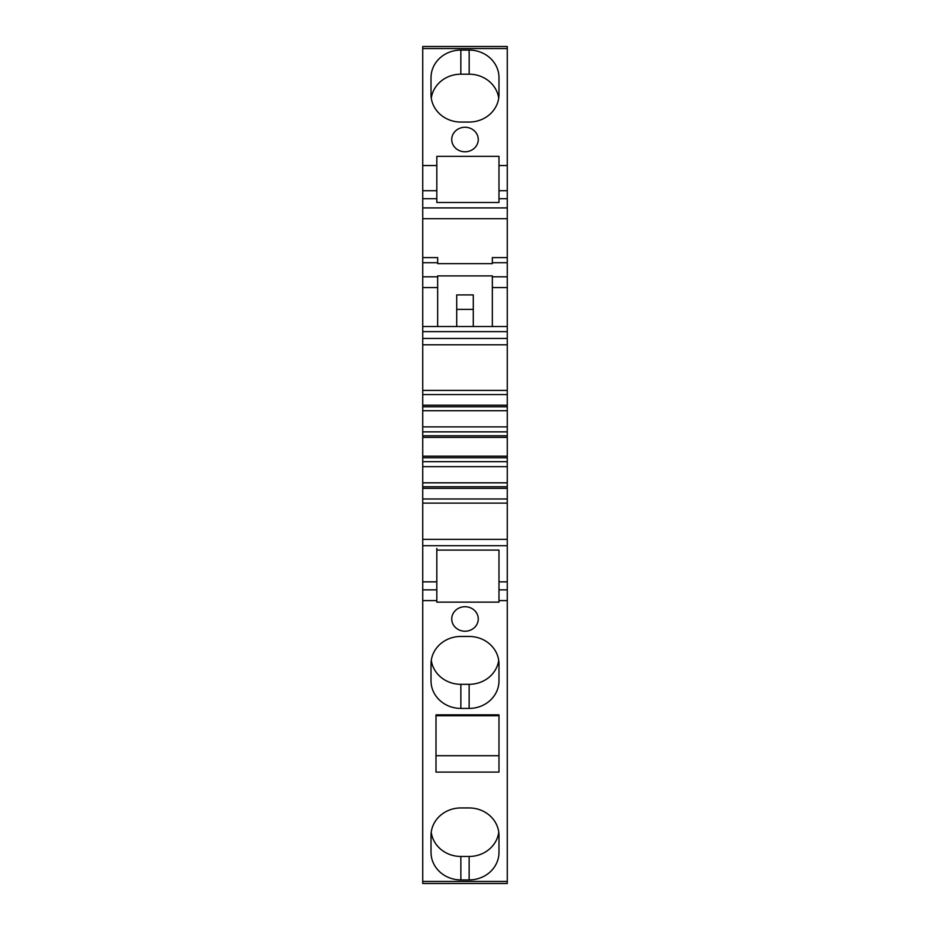 <?xml version="1.0" encoding="UTF-8"?>
<svg xmlns="http://www.w3.org/2000/svg" width="930" height="930" viewBox="0 0 930 930"><rect width="100%" height="100%" fill="white"/><g stroke="black" fill="none" stroke-linecap="round" stroke-linejoin="round"><path stroke-width="1.4" d="M498.98 714.845L435.996 714.845L435.996 772.098L498.98 772.098L498.98 714.845L498.98 715.716L435.996 715.716L435.996 714.845M436.821 548.375L436.821 602.129L498.98 602.129L498.98 600.594L507.269 600.594L507.269 881.454L422.732 881.454L422.732 883.5L507.269 883.5L507.269 881.454M431.02 664.02L431.02 680.853A29.83 27.563 180 0 0 460.862 708.416L469.139 708.416A29.83 27.563 180 0 0 498.98 680.853L498.98 664.02A29.83 27.563 180 0 0 469.139 636.457L460.862 636.457A29.83 27.563 180 0 0 431.02 664.02L431.02 677.284M498.98 600.594L498.98 550.083L436.821 550.083L436.821 600.594L422.732 600.594L422.732 881.454M465 631.226A13.264 12.253 180 0 0 478.264 618.973A13.264 12.253 180 0 0 465 606.72A13.264 12.253 180 0 0 451.736 618.973A13.264 12.253 180 0 0 465 631.226M507.269 600.594L507.269 498.98L422.732 498.98L422.732 426.882L507.269 426.882L507.269 410.723L422.732 410.723L422.732 46.5L507.269 46.5L507.269 48.546L422.732 48.546M422.732 600.594L422.732 498.98M507.269 498.98L507.269 482.821L422.732 482.821M507.269 482.821L507.269 466.662L422.732 466.662M507.269 466.662L507.269 461.687L422.732 461.687M507.269 461.687L507.269 431.857L422.732 431.857M507.269 431.857L507.269 426.882M422.732 426.882L422.732 410.723M507.269 410.723L507.269 394.564L422.732 394.564M507.269 394.564L507.269 165.552L498.98 165.552L498.98 156.368L436.821 156.368L436.821 165.552L422.732 165.552M492.342 326.511L492.342 275.896L437.658 275.896L437.658 276.826L422.732 276.826M507.269 262.725L492.342 262.725L492.342 263.643L437.658 263.643L437.658 257.598L422.732 257.598M492.342 262.725L492.342 257.598L507.269 257.598M436.821 165.552L436.821 202.484L498.98 202.484L498.98 165.552M507.269 165.552L507.269 48.546M465 151.776A13.264 12.253 -0 0 0 478.264 139.523A13.264 12.253 -0 0 0 465 127.271A13.264 12.253 -0 0 0 451.736 139.523A13.264 12.253 -0 0 0 465 151.776M460.862 122.051L469.139 122.051A29.83 27.563 -0 0 0 498.98 94.488L498.98 77.643A29.83 27.563 -0 0 0 469.139 50.081L460.862 50.081A29.83 27.563 -0 0 0 431.02 77.643L431.02 94.488A29.83 27.563 -0 0 0 460.862 122.051M437.658 326.511L437.658 276.826M469.139 708.416L469.139 684.317L460.862 684.317L460.862 708.416M469.139 684.317A29.83 27.563 180 0 0 498.713 660.381M456.711 294.926L473.289 294.926L473.289 309.388L456.711 309.388L456.711 294.926M507.269 198.729L498.98 198.729L498.98 190.72L507.269 190.72M498.98 81.212L498.98 94.488M469.139 50.081L469.139 53.649A29.83 27.563 180 0 1 469.173 53.649L469.173 74.191A29.83 27.563 180 0 1 498.713 98.115M469.173 74.191L460.827 74.191L460.862 50.081M431.02 94.488L431.02 81.212L431.02 94.488M431.288 98.115A29.83 27.563 180 0 1 460.827 74.191M431.288 660.381A29.83 27.563 180 0 0 460.862 684.317M473.289 326.511L473.289 309.388M456.711 326.511L456.711 309.388M498.98 755.718L435.996 755.718M469.139 807.949L460.862 807.949A29.83 27.563 180 0 0 431.02 835.512L431.02 852.357A29.83 27.563 180 0 0 460.862 879.919L469.139 879.919A29.83 27.563 180 0 0 498.98 852.38L498.98 835.5A29.83 27.563 180 0 0 469.139 807.949M498.759 832.211A29.83 27.563 180 0 1 469.139 856.46L460.862 856.46L460.862 879.919M431.02 835.512L431.02 852.357M431.241 832.211A29.83 27.563 180 0 0 460.862 856.46M498.98 835.5L498.98 852.38M507.269 589.852L498.98 589.852M507.269 581.843L498.98 581.843M436.821 581.843L422.732 581.843M507.269 545.701L422.732 545.701M507.269 539.354L422.732 539.354M507.269 503.118L422.732 503.118M507.269 488.331L422.732 488.331M507.269 486.75L422.732 486.75M507.269 457.746L422.732 457.746M507.269 456.177L422.732 456.177M507.269 437.367L422.732 437.367M507.269 435.786L422.732 435.786M507.269 406.782L422.732 406.782M507.269 405.213L422.732 405.213M507.269 390.414L422.732 390.414M507.269 344.786L422.732 344.786M507.269 338.439L422.732 338.439M507.269 331.626L422.732 331.626M507.269 287.579L492.342 287.579M507.269 276.826L492.342 276.826M507.269 218.678L422.732 218.678M507.269 207.913L422.732 207.913M436.821 198.729L422.732 198.729M436.821 190.72L422.732 190.72M436.821 589.852L422.732 589.852M437.658 287.579L422.732 287.579M437.658 262.725L422.732 262.725M469.139 856.46L469.139 879.919M507.269 326.511L422.732 326.511"/></g></svg>
